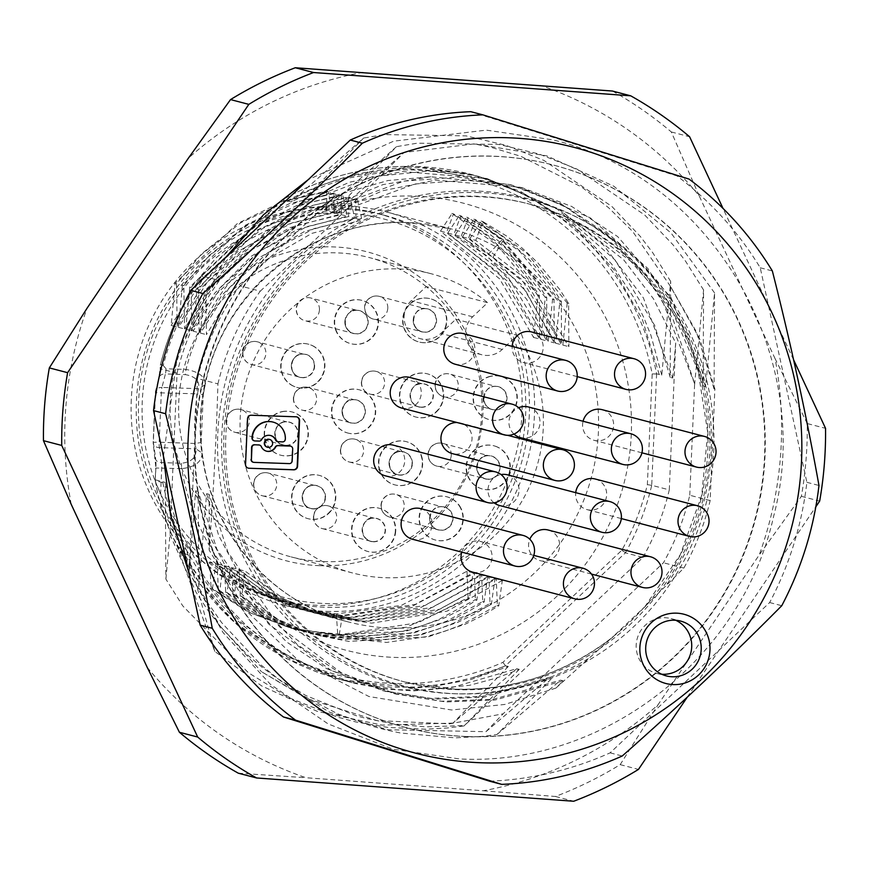<?xml version="1.0" encoding="UTF-8"?>
<svg xmlns="http://www.w3.org/2000/svg" width="869" height="869" viewBox="0 0 869 869"><rect width="100%" height="100%" fill="white"/><g stroke="black" fill="none" stroke-linecap="round" stroke-linejoin="round"><path stroke-width="0.65" stroke-dasharray="4.34 3.26" d="M131.295 399.501A199.414 195.264 104.7 0 0 276.201 599.23A199.414 195.264 104.7 0 0 521.976 413.112A199.414 195.264 104.7 0 0 377.07 213.372A199.414 195.264 104.7 0 0 131.295 399.501M319.673 565.676A159.679 156.355 104.7 0 0 483.055 411.754A159.679 156.355 104.7 0 0 333.598 246.926A159.679 156.355 104.7 0 0 170.215 400.848A159.679 156.355 104.7 0 0 319.673 565.676M529.297 415.024A199.414 195.264 -75.3 0 1 283.511 601.142A199.414 195.264 -75.3 0 1 138.605 401.413A199.414 195.264 -75.3 0 1 384.38 215.284A199.414 195.264 -75.3 0 1 529.297 415.024M325.419 603.531A195.688 191.614 104.7 0 0 525.636 414.893A195.688 191.614 104.7 0 0 342.473 212.905A195.688 191.614 104.7 0 0 142.255 401.532A195.688 191.614 104.7 0 0 325.419 603.531M326.559 611.352A203.14 198.914 104.7 0 0 532.284 437.389A203.14 198.914 104.7 0 0 386.792 212.058A203.14 198.914 104.7 0 0 344.265 205.844A203.14 198.914 104.7 0 0 138.54 379.807A203.14 198.914 104.7 0 0 284.033 605.128A203.14 198.914 104.7 0 0 326.559 611.352M425.441 308.582A11.873 11.623 104.7 0 0 413.286 320.031A11.873 11.623 104.7 0 0 424.409 332.284A11.873 11.623 104.7 0 0 436.553 320.835A11.873 11.623 104.7 0 0 425.441 308.582M502.304 580.459L447.057 611.157L371.628 623.127L328.851 616.849L284.174 599.11L245.091 571.129L241.723 596.427L276.223 618.706L300.87 629.623L321.302 636.065L348.773 641.376L427.896 636.923L465.621 624.029L483.512 615.067L498.763 605.715L502.304 580.459L496.253 578.884L497.361 605.345L461.015 625.061L444.602 631.318L425.908 636.705L386.716 642.43L319.901 635.684L308.245 632.295L271.769 616.718L254.715 606.486L240.322 596.069L239.04 569.553L272.236 594.179L322.812 615.263L365.588 621.552L434.554 611.809L496.253 578.884M494.993 578.548L439.736 609.245L364.317 621.216L321.541 614.937L276.863 597.199L237.78 569.217L234.413 594.515L268.912 616.794L293.559 627.711L313.991 634.153L341.463 639.465L420.585 635.011L458.3 622.117L476.19 613.156L491.452 603.803L494.993 578.548L488.943 576.973L490.051 603.434L453.694 623.149L437.292 629.406L418.597 634.794L379.405 640.518L312.59 633.773L300.924 630.383L264.448 614.807L247.404 604.574L233.011 594.157L231.73 567.642L264.915 592.267L315.501 613.351L358.267 619.64L427.233 609.897L488.943 576.973M487.683 576.636L432.425 607.333L357.007 619.315L314.23 613.025L269.553 595.287L230.47 567.305L227.102 592.615L261.602 614.883L286.249 625.799L306.681 632.241L334.152 637.553L413.264 633.099L450.989 620.205L468.88 611.244L484.142 601.891L487.683 576.636L481.632 575.061L482.74 601.522L446.384 621.237L429.97 627.494L411.276 632.882L372.095 638.606L305.28 631.861L293.613 628.472L257.137 612.895L240.083 602.662L225.701 592.245L224.419 565.73L257.604 590.355L308.18 611.439L350.957 617.729L419.923 607.985L481.632 575.061M480.361 574.724L425.115 605.421L349.696 617.403L306.92 611.113L262.232 593.375L223.148 565.393L219.792 590.703L254.291 612.971L270.096 620.39L299.36 630.329L326.831 635.641L405.953 631.187L443.679 618.293L461.569 609.332L476.831 599.979L480.361 574.724L474.322 573.149L475.43 599.61M299.36 630.329L286.303 626.56L249.827 610.983L232.773 600.751L218.391 590.333L217.109 563.818L250.294 588.443L300.87 609.527L343.635 615.817L412.612 606.073L474.322 573.149M209.798 561.906L245.047 587.737L293.559 607.616L336.336 613.905L401.228 605.454L467.011 571.237L473.051 572.812L415.23 604.433L342.375 615.491L299.599 609.202L254.726 591.354L215.838 563.481L212.47 588.791L211.069 588.422L209.798 561.906L215.838 563.481M462.395 236.879L474.018 219.238L519.716 251.358L559.908 301.13L555.519 343.179L521.519 284.532L462.395 236.879L468.445 238.464L521.715 279.438L561.559 344.754L561.309 301.489L552.282 287.411L530.405 260.787L514.785 246.133L499.034 233.967L475.408 219.618M555.519 343.179L561.559 344.754M548.209 341.267L526.603 299.11L486.868 255.779L455.084 234.967L461.124 236.553L492.908 257.365L525.799 291.126L554.248 342.842L553.998 299.577L503.238 240.452L486.282 228.134L466.794 217.152L484.924 227.776L501.837 240.094M492.908 257.365L503.238 240.452L501.837 240.083L552.586 299.208L548.198 341.267L554.248 342.842M447.774 233.055L459.386 215.414L505.085 247.535L545.287 297.307L540.887 339.355L506.899 280.709L447.774 233.055L453.814 234.641L507.094 275.614L546.938 340.93L546.688 297.665L537.65 283.587L515.784 256.963L500.164 242.31L484.413 230.144L460.787 215.794L453.814 234.641M540.887 339.344L546.938 340.93M440.453 231.143L452.076 213.502L497.774 245.623L537.965 295.395L533.577 337.444L499.588 278.797L440.453 231.143L446.503 232.729L499.773 273.702L539.627 339.019L539.367 295.753L530.34 281.675L508.463 255.052L492.853 240.398L477.092 228.232L453.477 213.883L446.503 232.729M533.577 337.444L539.627 339.019M567.218 303.031L562.83 345.091L528.841 286.444L469.705 238.79L475.756 240.376L529.025 281.35L568.869 346.666L568.619 303.4L559.593 289.323L537.715 262.699L522.095 248.045L506.345 235.879L482.729 221.53L475.756 240.376M562.83 345.08L568.869 346.666M302.477 377.722A11.873 11.623 104.7 0 0 314.621 366.283A11.873 11.623 104.7 0 0 303.509 354.02A11.873 11.623 104.7 0 0 291.354 365.469A11.873 11.623 104.7 0 0 302.477 377.722M497.144 605.291L498.98 605.769M239.04 569.553L245.091 571.129M241.94 596.492L240.105 596.004M489.834 603.379L491.669 603.857M231.73 567.642L237.78 569.217M234.63 594.581L232.794 594.092M482.523 601.467L484.359 601.945M224.419 565.73L230.47 567.305M227.32 592.669L225.484 592.18M475.202 599.556L477.048 600.034M297.969 629.949L364.774 636.695L403.966 630.97L422.66 625.582L439.073 619.325L475.419 599.61M217.109 563.818L223.148 565.393M220.009 590.757L218.162 590.268M336.336 613.905L337.759 634.978L339.16 635.337L292.093 628.428L250.272 612.743L212.47 588.791M467.011 571.237L468.109 597.698L418.032 622.747L337.759 634.967L290.691 628.059L248.882 612.384L211.069 588.422M467.891 597.644L469.738 598.122M342.375 615.491L339.16 635.337L406.551 627.201L469.51 598.068L473.051 572.812M326.701 191.104L326.635 210.819L332.686 212.394L328.102 191.473L326.701 191.104L282.251 201.695L237.15 223.746L175.136 283.272L171.15 325.43L177.2 327.005L199.946 289.529L237.204 252.053L282.61 225.734L332.686 212.394M326.635 210.809L284.989 220.889L238.432 245.123L199.555 280.872L171.15 325.43M328.102 191.473L291.267 199.533L241.028 222.551L201.727 253.737L176.537 283.631L177.2 327.005M174.919 283.207L176.755 283.696M334.011 193.016L333.957 212.72L292.31 222.801L245.742 247.035L206.865 282.783L178.471 327.341L182.447 285.184L244.471 225.658L289.562 203.607L334.011 193.016L335.412 193.385L298.578 201.445L248.338 224.463L209.038 255.649L183.848 285.543L184.51 328.916L207.256 291.441L244.526 253.965L289.92 227.645L339.996 214.306L335.412 193.385M333.957 212.72L339.996 214.306M178.471 327.341L184.51 328.916M182.229 285.119L184.065 285.608M341.332 194.928L341.267 214.632L299.62 224.713L253.064 248.947L214.176 284.695L185.781 329.253L189.757 287.096L251.782 227.569L296.872 205.518L341.332 194.928L342.734 195.297L305.888 203.357L255.649 226.374L216.359 257.561L191.158 287.454L191.821 330.828L214.567 293.353L251.836 255.877L297.241 229.557L347.307 216.218L342.734 195.297M341.267 214.632L347.307 216.218M185.781 329.253L191.821 330.828M189.54 287.031L191.386 287.52M348.578 216.544L306.931 226.624L260.374 250.859L221.486 286.607L193.092 331.165L197.078 289.008L259.092 229.481L304.183 207.43L348.643 196.839L348.578 216.544L354.628 218.13L350.044 197.209L348.643 196.839M196.85 288.942L198.697 289.431M350.044 197.209L313.209 205.269L262.97 228.286L223.67 259.473L198.48 289.366L199.142 332.74L193.092 331.165M199.131 332.74L221.877 295.254L259.147 257.789L304.552 231.469L354.628 218.13M355.953 198.751L355.888 218.456L314.241 228.536L267.685 252.77L228.797 288.519L200.402 333.077L204.389 290.919L266.403 231.393L311.504 209.342L355.953 198.751L357.355 199.12L320.52 207.18L270.281 230.198L230.98 261.384L205.79 291.278L206.453 334.652L229.199 297.165L266.457 259.701L311.862 233.381L361.938 220.042L357.355 199.12M355.888 218.456L361.938 220.042M200.402 333.077L206.453 334.652M204.172 290.854L206.007 291.343M163.231 365.512L166.066 368.782L185.966 369.466C199.131 371.769 205.508 376.853 205.095 384.728L203.227 394.624A203.259 199.034 104.7 0 0 201.141 442.517L202.108 453.031L196.014 448.871C196.481 457.322 191.614 462.112 181.436 463.264L161.536 462.569A7.452 4.932 -8.3 0 1 155.421 458.658A7.452 4.932 -8.3 0 1 155.497 457.333L153.324 442.354L155.486 392.712L158.908 379.199A14.914 2.955 -88 0 0 160.233 368.782L160.45 364.393L163.231 365.512A254.574 249.284 -75.3 0 1 203.835 278.178L284.065 202.586A257.181 251.836 -75.3 0 1 416.088 170.063A257.181 251.836 -75.3 0 1 652.195 373.931L647.362 484.62A254.574 249.284 -75.3 0 1 621.791 550.305L502.803 662.417A257.181 251.847 -75.3 0 1 469.684 674.29A257.181 251.847 -75.3 0 1 171.084 525.484A257.181 251.847 -75.3 0 1 160.635 493.234C156.235 484.283 154.476 479.818 155.377 479.851L155.442 480.742L165.327 483.262L165.273 482.436M202.108 453.031C201.793 461.939 194.96 467.142 181.632 468.641L181.436 463.264M201.173 442.56L203.27 394.645L197.372 393.842A210.678 206.301 104.7 0 0 195.21 443.483L201.141 442.517L201.945 449.914M453.064 723.095L382.056 725.104L317.326 711.396L261.623 685.902L214.762 651.402L177.406 546.873L220.444 608.159L236.401 623.627L298.708 664.513L319.14 672.932L341.278 679.797L414.176 687.9L432.143 686.651L470.955 679.504L508.311 666.49L505.791 665.828L471.356 678.07L446.384 683.697L418.652 687.021L390.8 687.216L339.573 679.362C258.788 656.149 201.717 605.378 168.358 527.059L157.745 494.331L160.635 493.234L161.732 467.946A7.452 1.477 -88 0 0 161.536 462.569L159.353 447.6A7.452 1.477 92 0 1 159.146 445.102A7.452 1.477 92 0 1 159.157 442.223L195.21 443.483L196.014 448.871L159.353 447.6A7.452 4.932 -8.3 0 1 153.248 443.679A7.452 4.932 -8.3 0 1 153.324 442.354L153.172 442.288A7.452 7.452 0 0 0 153.248 443.679L155.899 468.076A14.914 2.955 -88 0 0 155.497 457.333M205.095 384.728L198.643 388.715L197.372 393.842L155.486 392.712A7.452 5.388 14.2 0 1 155.562 391.137A7.452 7.452 0 0 0 155.345 392.647L153.172 442.288L159.157 442.223L161.33 392.582A7.452 1.477 92 0 1 161.558 389.768A7.452 1.477 92 0 1 161.982 387.433A7.452 5.388 14.2 0 0 155.562 391.137L158.984 377.624A7.452 5.388 14.2 0 0 158.908 379.199M203.27 394.645L204.736 387.194C221.899 291.267 313.926 217.315 408.495 222.605L450.772 228.786A203.14 198.914 104.7 0 0 408.256 222.573A203.14 198.914 104.7 0 0 202.52 396.536A203.14 198.914 104.7 0 0 348.024 621.856A203.14 198.914 104.7 0 0 390.55 628.081A203.14 198.914 104.7 0 0 596.275 454.118A203.14 198.914 104.7 0 0 450.772 228.786L386.792 212.058M155.899 468.076L155.225 480.068L155.747 468L181.632 468.641A231.089 226.288 104.7 0 0 394.808 657.409A231.089 226.288 104.7 0 0 631.263 434.641A231.089 226.288 104.7 0 0 414.958 196.101A231.089 226.288 104.7 0 0 185.966 369.466L185.303 374.615C195.362 376.342 199.805 381.046 198.643 388.715L161.982 387.433L165.403 373.931L185.303 374.615M165.892 579.112L169.998 534.772L177.048 373.181A258.299 252.933 -75.3 0 1 219.379 280.481L201.738 275.907C182.479 302.781 168.716 332.284 160.45 364.393M202.575 276.331L203.835 278.178M162.829 482.664C167.554 505.877 175.223 528.015 185.857 549.078L177.406 546.873L168.434 527.103A260.906 255.486 104.7 0 1 157.821 494.385L155.442 480.742M214.762 651.402L188.073 554.683L185.857 549.078L203.335 578.689L211.341 589.747L220.52 601.076L240.746 622.085L287.498 656.562L340.507 679.395L349.696 681.98L397.285 689.714L426.147 689.964L452.923 687.238L516.751 668.685L519.282 669.358L496.579 678.026L469.684 685.283L413.731 690.909L385.554 689.03L357.05 683.86L352.227 682.643L299.577 662.439L271.964 645.808L246.59 625.778L223.887 602.695L213.665 590.138L204.454 577.244L177.254 524.485L168.923 498.773L165.262 483.262L165.892 579.102L182.816 605.965L248.382 672.725L288.193 697.383L336.911 716.968L356.051 722.009L387.748 727.407L425.864 729.2L447.122 728.005L464.024 725.941L642.973 557.409L625.419 552.825L505.541 665.763L502.89 662.428M177.048 373.181L160.233 368.782M508.311 666.49L453.053 723.073L516.751 668.696M339.573 679.362L285.445 658.191L237.509 625.115L200.185 584.359L172.334 536.358L168.434 527.103M505.791 665.828L505.541 665.763A260.906 255.486 104.7 0 1 471.356 678.07M519.282 669.358L464.024 725.941M625.387 552.597L621.791 550.305M651.598 485.337L647.362 484.62M642.973 557.409A258.299 252.933 -75.3 0 0 669.282 489.888L651.728 485.304A258.299 252.933 -75.3 0 1 625.419 552.825M703.097 385.955L687.585 334.022L647.959 268.575L590.257 217.837L520.216 187.259L435.543 180.144L382.61 190.756L332.447 212.753L334.967 213.416L404.031 152.488L474.181 143.874L491.528 147.448L520.889 156.311L581.513 186.954L608.398 207.539L632.665 231.436L670.488 286.379L699.958 339.421L714.839 389.019L710.158 500.577A258.299 252.933 -75.3 0 1 683.838 568.098L643.907 607.572A246.937 241.799 -75.3 0 1 612.895 636.792L643.907 607.572M415.556 202.944A246.937 241.799 -75.3 0 1 530.231 204.291A246.937 241.799 -75.3 0 1 709.854 446.036A246.937 241.799 -75.3 0 1 519.988 683.447A246.937 241.799 -75.3 0 1 405.323 682.1A246.937 241.799 -75.3 0 1 225.69 440.366A246.937 241.799 -75.3 0 1 415.556 202.944M209.147 494.352L209.157 550.077C213.502 491.691 216.424 436.292 217.923 383.87L197.524 378.536L189.073 572.16L195.655 490.822L207.702 532.621L238.367 590.312L286.564 641.93L326.766 668.706L382.621 690.594L430.894 698.372L482.425 696.362L549.653 677.288L552.184 677.961L496.938 734.544L482.567 736.369L455.15 737.857L400.663 733.034L386.966 730.156L371.889 726.18L337.943 713.938L300.533 694.374L281.089 681.198L261.058 665.013L221.519 622.476L207.778 602.749L198.805 587.705L206.616 493.69L209.147 494.352L227.917 552.184L279.481 626.81L341.419 672.845L396.123 694.125L445.906 701.978L495.113 699.99L563.155 680.818L555.888 688.096L612.895 636.792M147.219 667.381A365.523 357.93 104.7 0 0 306.029 777.744L483.294 790.757A365.523 357.93 104.7 0 0 657.952 704.878L759.234 554.922L801.392 496.318A389.508 381.415 104.7 0 0 806.008 460.059A389.508 381.415 104.7 0 0 807.268 423.561L825.55 428.341M483.294 790.757L555.432 796.471A389.508 381.415 104.7 0 0 620.184 764.633L657.952 704.878M467.077 736.51A290.735 284.695 104.7 0 0 761.505 487.531A290.735 284.695 104.7 0 0 553.271 165.045A290.735 284.695 104.7 0 0 492.408 156.148A290.735 284.695 104.7 0 0 197.98 405.128A290.735 284.695 104.7 0 0 406.214 727.603A290.735 284.695 104.7 0 0 467.077 736.51M687.26 697.155L815.817 506.801M793.56 359.733L723.019 208.419M710.158 500.577L689.758 495.243A258.299 252.933 -75.3 0 1 663.449 562.764L503.097 713.829L485.967 731.687L387.313 729.721L329.883 712.33L261.46 671.683L307.93 698.85L376.896 720.564L449.588 723.866L503.097 713.818M189.073 572.16L219.9 625.832L261.46 671.683M197.524 378.536A258.299 252.933 -75.3 0 1 239.855 285.836L335.89 195.362L321.476 209.885L323.996 210.548L396.514 146.644L332.447 212.753M689.758 495.243L694.624 383.74L672.899 318.88L646.34 275.788L615.763 242.321L563.46 205.432L509.81 184.543L430.742 176.798L387.965 180.535L335.89 195.362M436.553 411.787A22.366 21.899 104.7 0 0 427.407 373.833A22.366 21.899 104.7 0 0 400.446 401A22.366 21.899 104.7 0 0 436.553 411.787M421.237 407.311A11.873 11.623 104.7 0 0 433.381 395.873A11.873 11.623 104.7 0 0 422.269 383.609A11.873 11.623 104.7 0 0 410.114 395.058A11.873 11.623 104.7 0 0 421.237 407.311M489.627 781.209A335.456 328.493 104.7 0 0 610.125 752.847L769.662 602.543A335.456 328.493 104.7 0 0 806.877 482.317L760.245 267.782A335.456 328.493 104.7 0 0 676.951 175.918L470.781 111.688M467.533 736.63A290.735 284.695 -75.3 0 1 406.67 727.722A290.735 284.695 -75.3 0 1 198.436 405.247A290.735 284.695 -75.3 0 1 492.875 156.268A290.735 284.695 -75.3 0 1 553.738 165.164A290.735 284.695 -75.3 0 1 761.972 487.65A290.735 284.695 -75.3 0 1 467.533 736.63M602.13 409.668A15.838 15.512 -75.3 0 1 613.644 425.538A15.838 15.512 -75.3 0 1 594.114 440.322A15.838 15.512 -75.3 0 1 583.066 421.259M595.156 478.993A15.838 15.512 -75.3 0 1 606.66 494.863A15.838 15.512 -75.3 0 1 587.14 509.647A15.838 15.512 -75.3 0 1 575.712 492.669M548.111 530.003A15.838 15.512 -75.3 0 1 559.625 545.862A15.838 15.512 -75.3 0 1 540.094 560.657A15.838 15.512 -75.3 0 1 529.829 539.247M461.776 552.13A15.838 15.512 -75.3 0 1 492.082 557.333A15.838 15.512 -75.3 0 1 472.562 572.117M420.629 508.626A15.838 15.512 -75.3 0 1 432.143 524.496A15.838 15.512 -75.3 0 1 412.623 539.28M393.222 445.134A15.838 15.512 -75.3 0 1 404.737 461.004A15.838 15.512 -75.3 0 1 385.206 475.788M409.744 377.407A15.838 15.512 -75.3 0 1 421.248 393.277A15.838 15.512 -75.3 0 1 401.728 408.061M463.318 333.609A15.838 15.512 -75.3 0 1 474.832 349.479A15.838 15.512 -75.3 0 1 455.313 364.263M531.676 331.969A15.838 15.512 -75.3 0 1 543.179 347.839A15.838 15.512 -75.3 0 1 523.659 362.623A15.838 15.512 -75.3 0 1 512.167 346.383M528.504 406.996A15.838 15.512 -75.3 0 1 540.007 422.866A15.838 15.512 -75.3 0 1 520.488 437.65M513.981 434.087A15.838 15.512 -75.3 0 1 518.619 407.735M507.507 474.832A15.838 15.512 -75.3 0 1 519.021 490.703A15.838 15.512 -75.3 0 1 499.49 505.486M494.059 502.814A15.838 15.512 -75.3 0 1 501.044 474.572M457.007 422.508A15.838 15.512 -75.3 0 1 472.019 438.867A15.838 15.512 -75.3 0 1 452.488 453.651M676.951 175.918L689.041 179.079M760.245 267.782L772.345 270.943M806.877 482.317L818.967 485.478M769.662 602.543L781.763 605.704M610.125 752.847L622.226 756.008M675.756 620.27A28.329 27.743 104.7 0 0 671.118 618.598A28.329 27.743 104.7 0 0 640.203 631.578A28.329 27.743 104.7 0 0 643.451 665.317A28.329 27.743 104.7 0 0 656.79 673.41A28.329 27.743 104.7 0 0 661.657 674.225M284.261 411.276A22.366 21.899 104.7 0 0 280.448 455.139A22.366 21.899 104.7 0 0 307.952 435.25A22.366 21.899 104.7 0 0 284.261 411.276M284.619 411.363A22.366 21.899 104.7 0 0 280.817 455.237A22.366 21.899 104.7 0 0 308.31 435.347A22.366 21.899 104.7 0 0 284.619 411.363M357.083 310.233A11.873 11.623 104.7 0 0 344.939 321.671A11.873 11.623 104.7 0 0 356.051 333.935A11.873 11.623 104.7 0 0 368.195 322.486A11.873 11.623 104.7 0 0 357.083 310.233M412.384 463.709A11.873 11.623 104.7 0 0 401.272 451.456A11.873 11.623 104.7 0 0 389.127 462.895A11.873 11.623 104.7 0 0 400.24 475.158A11.873 11.623 104.7 0 0 412.384 463.709M325.517 497.492A11.873 11.623 104.7 0 0 314.404 485.239A11.873 11.623 104.7 0 0 302.249 496.688A11.873 11.623 104.7 0 0 313.361 508.941A11.873 11.623 104.7 0 0 325.517 497.492M422.171 458.267A22.366 21.899 104.7 0 0 406.41 441.669A22.366 21.899 104.7 0 0 379.34 468.348A22.366 21.899 104.7 0 0 395.102 484.935A22.366 21.899 104.7 0 0 422.171 458.267M285.955 445.449A11.873 11.623 104.7 0 0 298.1 434.011A11.873 11.623 104.7 0 0 286.987 421.747A11.873 11.623 104.7 0 0 274.843 433.197A11.873 11.623 104.7 0 0 285.955 445.449M328.688 513.416A22.366 21.899 104.7 0 0 319.542 475.452A22.366 21.899 104.7 0 0 292.581 502.619A22.366 21.899 104.7 0 0 328.688 513.416M335.543 329.688A22.366 21.899 104.7 0 0 372.323 336.955A22.366 21.899 104.7 0 0 361.862 300.348A22.366 21.899 104.7 0 0 335.543 329.688M335.912 329.775A22.366 21.899 104.7 0 0 372.692 337.053A22.366 21.899 104.7 0 0 362.221 300.446A22.366 21.899 104.7 0 0 335.912 329.775M291.115 384.771A22.366 21.899 104.7 0 0 323.04 374.702A22.366 21.899 104.7 0 0 308.647 344.233A22.366 21.899 104.7 0 0 291.115 384.771M555.888 688.096L504.813 704.444L451.608 709.995L368.999 696.536L297.611 659.745L245.731 610.212L209.157 550.077M206.626 493.69L218.673 535.489L249.338 593.179L297.535 644.798L337.737 671.574L393.592 693.462L441.865 701.24L493.396 699.23L560.624 680.155L563.155 680.829M496.938 734.544L560.635 680.166M195.655 490.833L198.175 491.485L216.946 549.317L268.51 623.942L330.448 669.977L385.163 691.257L434.934 699.111L484.142 697.123L552.184 677.95M198.175 491.485L198.805 587.705M485.967 731.676L549.664 677.299M217.923 383.87A258.299 252.933 -75.3 0 1 260.255 291.169L239.855 285.836M694.624 383.74L660.158 294.928L606.681 233.707L560.69 203.574L511.732 185.043L457.952 177.124L403.835 181.143L324.007 210.559M694.581 384.793L703.586 290.018L703.108 385.955L705.628 386.607L714.546 292.886L714.079 388.823M713.851 388.758L715.057 389.073M659.223 374.485L642.387 319.466L613.992 269.77L574.137 226.885L525.658 194.515L476.169 175.734L421.943 167.826C374.626 166.522 330.166 177.678 288.562 201.293L282.577 199.751C324.506 176.19 369.303 165.121 416.957 166.533L471.606 174.517A260.906 255.486 104.7 0 1 656.595 373.8L661.754 375.136L670.672 281.415L670.195 377.352L672.725 378.004L643.429 297.937L603.879 245.525L558.691 209.125L486.77 178.503L428.862 170.997L372.443 176.711L300.207 204.334L219.379 280.481M672.725 378.004L675.702 342.929L653.488 298.817L623.627 259.755L558.691 209.125M288.562 201.293L291.093 201.945L363.611 138.041L299.533 204.15L300.207 204.334M282.577 199.751L201.749 275.897M283.316 200.261L284.065 202.586M656.464 373.942L652.195 373.931M669.282 489.888L675.702 342.929M714.068 388.823L696.297 331.632L670.488 286.379M714.546 292.886L670.966 232.892L613.775 186.194L546.753 155.866L474.746 143.885M705.628 386.607L671.129 297.795L617.642 236.574L571.661 206.442L522.703 187.91L468.923 179.992L414.795 184.011L334.967 213.426M703.586 290.018L685.641 261.319L673.084 244.873L644.722 215.012L576.831 169.02L538.834 153.932L499.012 144.471L417.261 143.179L396.514 146.644M430.742 176.798L383.066 184.586L321.476 209.885M683.838 568.098L663.449 562.764M670.195 377.352L654.683 325.419L615.056 259.972L557.355 209.233L487.313 178.656L402.629 171.541L349.707 182.153L299.533 204.15M260.255 291.169C304.9 250.261 352.825 204.041 404.031 152.488M346.774 432.74A22.366 21.899 104.7 0 0 374.441 417.402A22.366 21.899 104.7 0 0 359.038 389.736A22.366 21.899 104.7 0 0 332.338 405.345A22.366 21.899 104.7 0 0 346.774 432.74M347.144 432.827A22.366 21.899 104.7 0 0 374.811 417.5A22.366 21.899 104.7 0 0 359.408 389.833A22.366 21.899 104.7 0 0 332.697 405.443A22.366 21.899 104.7 0 0 347.144 432.827M670.672 281.415L652.738 252.716L640.171 236.27L611.819 206.409L543.918 160.417L505.932 145.329L466.11 135.868L384.359 134.576L363.611 138.041M661.754 375.136L650.946 335.38L643.733 317.413L634.066 297.98L611.57 263.883L571.205 223.029L520.727 191.538L478.743 176.407L464.274 173.083L405.019 168.608L346.21 178.427L325.81 185.358L291.093 201.945M169.998 534.761L196.025 592.202L207.615 609.951L220.183 626.332L247.578 654.987L262.112 667.283L276.95 678.222L305.997 695.624L356.127 715.698L366.045 718.413L393.581 723.942L425.517 726.864L464.524 725.528M354.27 399.621A11.873 11.623 104.7 0 0 342.125 411.059A11.873 11.623 104.7 0 0 353.238 423.322A11.873 11.623 104.7 0 0 365.382 411.873A11.873 11.623 104.7 0 0 354.27 399.621M475.419 219.607L468.445 238.464M473.79 219.184L475.636 219.661M561.526 301.554L559.69 301.076M455.084 234.967L466.675 217.326M468.119 217.706L461.124 236.553M554.216 299.642L552.38 299.153M459.169 215.36L461.004 215.838M546.905 297.73L545.059 297.252M451.858 213.448L453.694 213.926M539.595 295.818L537.748 295.341M469.705 238.79L481.328 221.15L527.027 253.27L567.218 303.042M568.837 303.466L567.001 302.988M481.111 221.095L482.947 221.573M426.223 286.607A154.682 151.467 104.7 0 0 369.412 257.604A154.682 151.467 104.7 0 0 337.031 252.868A154.682 151.467 104.7 0 0 180.383 385.336A154.682 151.467 104.7 0 0 291.169 556.91A154.682 151.467 104.7 0 0 323.55 561.646A154.682 151.467 104.7 0 0 462.688 481.241A154.682 151.467 104.7 0 0 455.834 319.249L440.822 333.392A22.366 21.899 -75.3 0 1 404.726 322.595A22.366 21.899 -75.3 0 1 411.222 300.739L426.223 286.607A154.682 151.467 -75.3 0 1 455.834 319.249L517.261 335.315L502.249 349.447A22.366 21.899 -75.3 0 1 466.153 338.66A22.366 21.899 -75.3 0 1 472.649 316.805L487.65 302.662L426.223 286.607M517.261 335.315A154.682 151.467 -75.3 0 1 524.116 497.296A154.682 151.467 -75.3 0 1 384.978 577.711A154.682 151.467 -75.3 0 1 352.597 572.975A154.682 151.467 -75.3 0 1 241.81 401.391A154.682 151.467 -75.3 0 1 398.458 268.923A154.682 151.467 -75.3 0 1 430.839 273.659A154.682 151.467 -75.3 0 1 487.65 302.662M490.094 376.331A22.366 21.899 104.7 0 0 489.356 419.673A22.366 21.899 104.7 0 0 516.936 398.198A22.366 21.899 104.7 0 0 490.094 376.331M497.187 446.981A22.366 21.899 104.7 0 0 467.403 460.016A22.366 21.899 104.7 0 0 482.382 489.008A22.366 21.899 104.7 0 0 497.187 446.981M460.407 507.789A22.366 21.899 104.7 0 0 423.866 504.607A22.366 21.899 104.7 0 0 435.336 540.007A22.366 21.899 104.7 0 0 460.407 507.789M395.058 533.457A22.366 21.899 104.7 0 0 379.112 508.202A22.366 21.899 104.7 0 0 351.858 526.212A22.366 21.899 104.7 0 0 367.804 551.478A22.366 21.899 104.7 0 0 395.058 533.457M298.719 480.676A22.366 21.899 104.7 0 0 307.865 518.63A22.366 21.899 104.7 0 0 334.815 491.463A22.366 21.899 104.7 0 0 298.719 480.676M314.502 346.883A22.366 21.899 104.7 0 0 282.566 356.953A22.366 21.899 104.7 0 0 296.97 387.411A22.366 21.899 104.7 0 0 314.502 346.883M445.406 327.037A22.366 21.899 104.7 0 0 430.209 298.708A22.366 21.899 104.7 0 0 403.705 313.644A22.366 21.899 104.7 0 0 418.901 341.973A22.366 21.899 104.7 0 0 445.406 327.037M406.583 379.047A22.366 21.899 104.7 0 0 415.73 417.011A22.366 21.899 104.7 0 0 442.679 389.833A22.366 21.899 104.7 0 0 406.583 379.047M378.971 468.25A22.366 21.899 104.7 0 0 394.732 484.848A22.366 21.899 104.7 0 0 421.802 458.169A22.366 21.899 104.7 0 0 406.051 441.571A22.366 21.899 104.7 0 0 378.971 468.25M490.464 376.418A22.366 21.899 104.7 0 0 489.725 419.77A22.366 21.899 104.7 0 0 517.305 398.295A22.366 21.899 104.7 0 0 490.464 376.418M495.895 386.281A11.873 11.623 104.7 0 0 483.751 397.73A11.873 11.623 104.7 0 0 494.863 409.983A11.873 11.623 104.7 0 0 507.007 398.545A11.873 11.623 104.7 0 0 495.895 386.281M404.074 313.731A22.366 21.899 104.7 0 0 419.271 342.071A22.366 21.899 104.7 0 0 445.775 327.135A22.366 21.899 104.7 0 0 430.579 298.795A22.366 21.899 104.7 0 0 404.074 313.731M497.557 447.068A22.366 21.899 104.7 0 0 467.772 460.114A22.366 21.899 104.7 0 0 482.74 489.095A22.366 21.899 104.7 0 0 497.557 447.068M487.889 479.319A11.873 11.623 104.7 0 0 500.033 467.87A11.873 11.623 104.7 0 0 488.921 455.617A11.873 11.623 104.7 0 0 476.766 467.055A11.873 11.623 104.7 0 0 487.889 479.319M460.776 507.887A22.366 21.899 104.7 0 0 424.224 504.704A22.366 21.899 104.7 0 0 435.706 540.105A22.366 21.899 104.7 0 0 460.776 507.887M441.876 506.616A11.873 11.623 104.7 0 0 429.731 518.065A11.873 11.623 104.7 0 0 440.844 530.318A11.873 11.623 104.7 0 0 452.988 518.869A11.873 11.623 104.7 0 0 441.876 506.616M395.428 533.555A22.366 21.899 104.7 0 0 379.481 508.3A22.366 21.899 104.7 0 0 352.217 526.31A22.366 21.899 104.7 0 0 368.163 551.565A22.366 21.899 104.7 0 0 395.428 533.555M373.301 541.789A11.873 11.623 104.7 0 0 385.456 530.34A11.873 11.623 104.7 0 0 374.343 518.087A11.873 11.623 104.7 0 0 362.188 529.525A11.873 11.623 104.7 0 0 373.301 541.789M807.268 423.561L775.094 358.669A365.523 357.93 -75.3 0 1 780.373 457.767A365.523 357.93 -75.3 0 1 759.234 554.922M71.236 504.4A365.523 357.93 -75.3 0 1 65.957 405.312A365.523 357.93 -75.3 0 1 87.096 308.158M363.046 72.312A365.523 357.93 104.7 0 0 188.377 158.191M775.094 358.669L699.111 195.699A365.523 357.93 104.7 0 0 540.301 85.325M699.111 195.699L671.313 131.958A389.508 381.415 104.7 0 0 612.439 91.039M671.313 131.958L689.595 136.737M801.392 496.318L819.673 501.098M238.28 773.182L306.029 777.744M555.432 796.471L573.714 801.251M620.184 764.633L638.465 769.413M478.71 192.603A251.065 245.851 104.7 0 0 221.834 434.63A251.065 245.851 104.7 0 0 456.833 693.788A251.065 245.851 104.7 0 0 713.721 451.771A251.065 245.851 104.7 0 0 478.71 192.603M296.677 416.87A3.726 3.65 104.7 0 0 295.71 416.707L250.989 415.143A3.726 3.65 104.7 0 0 247.176 418.739L245.188 464.307A3.726 3.65 104.7 0 0 248.078 468.087M267.435 447.231A4.041 3.954 104.7 0 0 272.171 443.94A4.041 3.954 104.7 0 0 269.477 439.41M277.548 441.615A2.803 2.737 104.7 0 0 277.95 441.658L282.11 441.8A2.803 2.737 104.7 0 0 284.978 439.041A16.837 16.489 104.7 0 0 272.931 422.062M270.498 435.499A8.082 7.919 104.7 0 0 261.297 439.497A2.803 2.737 104.7 0 1 258.766 440.985L259.125 441.083M254.193 440.8A2.803 2.737 104.7 0 0 254.595 440.844L258.766 440.985M253.259 462.243A2.803 2.737 104.7 0 0 253.661 462.286L288.932 463.514A2.803 2.737 104.7 0 0 291.799 460.82L292.321 448.86A2.803 2.737 104.7 0 0 290.474 446.112M261.352 446.644L260.993 446.547A2.803 2.737 104.7 0 0 259.353 445.026M260.993 446.547A8.082 7.919 104.7 0 0 266.403 451.141M340.626 450.185A11.742 11.493 104.7 0 0 349.153 461.95A11.742 11.493 104.7 0 0 363.622 450.989A11.742 11.493 104.7 0 0 355.095 439.236A11.742 11.493 104.7 0 0 340.626 450.185M400.055 474.974A11.742 11.493 104.7 0 0 403.531 451.891A11.742 11.493 104.7 0 0 389.062 462.851A11.742 11.493 104.7 0 0 400.055 474.974M413.231 319.988A11.742 11.493 104.7 0 0 424.213 332.099A11.742 11.493 104.7 0 0 427.7 309.027A11.742 11.493 104.7 0 0 413.231 319.988M314.296 366.229A11.742 11.493 104.7 0 0 303.314 354.107A11.742 11.493 104.7 0 0 299.827 377.179A11.742 11.493 104.7 0 0 314.296 366.229M166.066 368.782A7.452 1.477 92 0 1 165.403 373.931A7.452 5.388 14.2 0 0 158.984 377.624L160.113 367.967M160.341 365.154A258.299 252.933 -75.3 0 1 201.836 275.897L282.653 199.751A260.906 255.486 104.7 0 1 416.99 166.533A260.906 255.486 104.7 0 1 471.606 174.517L476.179 175.712M155.377 479.84L165.273 482.425M188.073 554.672L179.764 552.499M588.313 658.648A251.836 246.611 -75.3 0 1 453.52 693.701A251.836 246.611 -75.3 0 1 217.793 433.75A251.836 246.611 -75.3 0 1 475.473 190.984A251.836 246.611 -75.3 0 1 686.195 329.253A251.836 246.611 -75.3 0 1 666.317 585.152M613.188 636.868A246.937 241.799 -75.3 0 1 518.087 682.947A246.937 241.799 -75.3 0 1 455.106 689.171A246.937 241.799 -75.3 0 1 403.422 681.611A246.937 241.799 -75.3 0 1 223.789 439.866A246.937 241.799 -75.3 0 1 413.655 202.455A246.937 241.799 -75.3 0 1 476.636 196.231A246.937 241.799 -75.3 0 1 528.33 203.791A246.937 241.799 -75.3 0 1 644.201 607.648M242.864 352.76A11.742 11.493 104.7 0 0 251.391 364.524A11.742 11.493 104.7 0 0 265.86 353.564A11.742 11.493 104.7 0 0 257.333 341.799A11.742 11.493 104.7 0 0 242.864 352.76M319.444 309.766A11.742 11.493 104.7 0 0 310.906 298.013A11.742 11.493 104.7 0 0 296.438 308.962A11.742 11.493 104.7 0 0 304.965 320.726A11.742 11.493 104.7 0 0 319.444 309.766M387.791 308.126A11.742 11.493 104.7 0 0 379.264 296.362A11.742 11.493 104.7 0 0 364.795 307.322A11.742 11.493 104.7 0 0 373.322 319.086A11.742 11.493 104.7 0 0 387.791 308.126M293.624 398.36A11.742 11.493 104.7 0 0 302.151 410.114A11.742 11.493 104.7 0 0 316.62 399.153A11.742 11.493 104.7 0 0 308.093 387.4A11.742 11.493 104.7 0 0 293.624 398.36M344.874 321.628A11.742 11.493 104.7 0 0 355.866 333.75A11.742 11.493 104.7 0 0 359.342 310.667A11.742 11.493 104.7 0 0 344.874 321.628M313.177 508.756A11.742 11.493 104.7 0 0 316.653 485.684A11.742 11.493 104.7 0 0 302.184 496.644A11.742 11.493 104.7 0 0 313.177 508.756M253.748 483.979A11.742 11.493 104.7 0 0 262.286 495.743A11.742 11.493 104.7 0 0 276.755 484.783A11.742 11.493 104.7 0 0 268.217 473.018A11.742 11.493 104.7 0 0 253.748 483.979M226.342 420.487A11.742 11.493 104.7 0 0 234.869 432.251A11.742 11.493 104.7 0 0 249.338 421.291A11.742 11.493 104.7 0 0 240.811 409.527A11.742 11.493 104.7 0 0 226.342 420.487M285.771 445.276A11.742 11.493 104.7 0 0 289.247 422.193A11.742 11.493 104.7 0 0 274.778 433.153A11.742 11.493 104.7 0 0 285.771 445.276M361.613 382.349A11.742 11.493 104.7 0 0 370.151 394.113A11.742 11.493 104.7 0 0 384.619 383.153A11.742 11.493 104.7 0 0 376.092 371.389A11.742 11.493 104.7 0 0 361.613 382.349M421.041 407.137A11.742 11.493 104.7 0 0 424.528 384.055A11.742 11.493 104.7 0 0 410.059 395.015A11.742 11.493 104.7 0 0 421.041 407.137M656.595 373.8L651.728 485.304M313.687 516.816A11.742 11.493 104.7 0 0 322.225 528.58A11.742 11.493 104.7 0 0 336.694 517.62A11.742 11.493 104.7 0 0 328.167 505.867A11.742 11.493 104.7 0 0 313.687 516.816M373.116 541.604A11.742 11.493 104.7 0 0 376.603 518.521A11.742 11.493 104.7 0 0 362.123 529.482A11.742 11.493 104.7 0 0 373.116 541.604M342.06 411.015A11.742 11.493 104.7 0 0 353.053 423.138A11.742 11.493 104.7 0 0 356.529 400.055A11.742 11.493 104.7 0 0 342.06 411.015M501.837 240.083L486.868 255.779M502.249 349.447L440.822 333.392M472.649 316.805L411.222 300.739M483.685 397.687A11.742 11.493 104.7 0 0 494.678 409.799A11.742 11.493 104.7 0 0 498.154 386.727A11.742 11.493 104.7 0 0 483.685 397.687M435.25 385.021A11.742 11.493 104.7 0 0 443.777 396.785A11.742 11.493 104.7 0 0 458.256 385.825A11.742 11.493 104.7 0 0 449.718 374.061A11.742 11.493 104.7 0 0 435.25 385.021M476.712 467.011A11.742 11.493 104.7 0 0 487.694 479.134A11.742 11.493 104.7 0 0 491.181 456.051A11.742 11.493 104.7 0 0 476.712 467.011M451.272 455.15A11.742 11.493 104.7 0 0 442.745 443.396A11.742 11.493 104.7 0 0 428.265 454.346A11.742 11.493 104.7 0 0 436.803 466.11A11.742 11.493 104.7 0 0 451.272 455.15M429.666 518.011A11.742 11.493 104.7 0 0 440.659 530.133A11.742 11.493 104.7 0 0 444.135 507.061A11.742 11.493 104.7 0 0 429.666 518.011M381.23 505.356A11.742 11.493 104.7 0 0 389.757 517.109A11.742 11.493 104.7 0 0 404.226 506.16A11.742 11.493 104.7 0 0 395.699 494.396A11.742 11.493 104.7 0 0 381.23 505.356M283.511 601.142L276.201 599.23M349.153 461.95L397.589 474.615C382.479 469.119 391.463 448.176 401.109 451.543L355.095 439.236A11.742 11.742 0 0 0 340.398 450.077A11.742 11.742 0 0 0 349.153 461.95M425.278 308.669C415.632 305.301 406.649 326.255 421.758 331.741L373.322 319.086A11.742 11.742 0 0 1 364.567 307.213A11.742 11.742 0 0 1 379.264 296.362L425.278 308.669M303.346 354.107L257.333 341.799A11.742 11.742 0 0 0 242.625 352.651A11.742 11.742 0 0 0 251.391 364.524L299.827 377.179C287.715 375.929 289.54 352.597 303.346 354.107M321.302 636.054L319.901 635.695M313.991 634.142L312.59 633.783M306.681 632.23L305.28 631.872M292.093 628.428L290.691 628.059M155.225 480.068L157.745 494.331M352.227 682.643L349.696 681.98M341.256 679.797L348.056 681.426L341.267 679.797M644.928 606.649L680.318 554.65L701.728 495.352L707.757 432.61L698.013 370.542L673.138 313.198L634.783 264.306L585.445 227.026L530.231 204.291M188.475 571.346L223.105 632.654L270.465 684.392L328.156 723.942L393.233 749.252L459.495 758.941C603.064 766.643 742.235 658.898 773.627 516.338C816.208 356.192 711.385 177.091 552.554 139.822L486.292 130.133L393.646 141.169L308.234 179.666M310.906 298.013A11.742 11.742 0 0 0 296.21 308.853A11.742 11.742 0 0 0 304.965 320.726L353.411 333.392C338.291 327.895 347.274 306.953 356.92 310.32L310.906 298.013M293.396 398.241A11.742 11.742 0 0 0 302.151 410.114L350.587 422.779C335.477 417.283 344.461 396.34 354.107 399.707L308.093 387.4A11.742 11.742 0 0 0 293.396 398.241M671.118 618.598L680.623 621.085M591.485 574.083L540.094 560.657M262.286 495.743L310.722 508.398C298.61 507.148 300.424 483.805 314.23 485.326L268.217 473.018A11.742 11.742 0 0 0 253.52 483.87A11.742 11.742 0 0 0 262.286 495.743M533.805 555.378L480.579 541.463M234.869 432.251L283.305 444.906C271.204 443.657 273.018 420.324 286.824 421.834L240.811 409.527A11.742 11.742 0 0 0 226.114 420.379A11.742 11.742 0 0 0 234.869 432.251M370.151 394.113L418.586 406.779C403.477 401.282 412.46 380.329 422.106 383.696L376.092 371.389A11.742 11.742 0 0 0 361.385 382.241A11.742 11.742 0 0 0 370.151 394.113M507.605 435.315L460.505 422.997M393.581 693.451L396.101 694.114M382.61 690.583L385.13 691.246M522.703 187.91L520.183 187.248M509.81 184.543L511.732 185.043M322.225 528.58L370.661 541.246C355.551 535.749 364.524 514.806 374.17 518.174L328.167 505.867A11.742 11.742 0 0 0 313.459 516.707A11.742 11.742 0 0 0 322.225 528.58M478.743 176.407L478.037 176.211M481.795 354.758L420.368 338.704M430.839 273.659L369.412 257.604M492.212 409.44C480.112 408.191 481.926 384.858 495.732 386.368L449.718 374.061A11.742 11.742 0 0 0 435.021 384.913A11.742 11.742 0 0 0 443.777 396.785L492.212 409.44M488.747 455.704C479.112 452.336 470.129 473.279 485.239 478.776L436.803 466.11A11.742 11.742 0 0 1 428.037 454.237A11.742 11.742 0 0 1 442.745 443.396L488.747 455.704M438.193 529.775C426.092 528.526 427.906 505.182 441.713 506.703L395.699 494.396A11.742 11.742 0 0 0 381.002 505.247A11.742 11.742 0 0 0 389.757 517.109L438.193 529.775M656.79 673.41L666.295 675.897M163.448 456.203L178.004 351.554L225.755 257.365M384.38 215.284L377.07 213.372M352.597 572.975L291.169 556.91M577.19 376.614L523.659 362.623M621.313 518.576L587.14 509.647M641.93 452.814L594.114 440.322M284.033 605.128L293.559 607.616M299.599 609.202L300.87 609.527M306.92 611.113L308.18 611.439M314.23 613.025L315.501 613.351M321.541 614.937L322.812 615.263M328.851 616.849L348.024 621.856C270.628 602.738 209.711 531.307 201.945 449.892M405.323 682.1L455.041 689.16C513.112 690.573 565.48 673.377 612.156 637.553"/><path stroke-width="1.3" d="M723.019 208.419L689.595 136.737A389.508 381.415 104.7 0 0 630.72 95.818L313.568 72.529A389.508 381.415 -75.3 0 0 248.816 104.367L67.608 372.682A389.508 381.415 -75.3 0 0 61.732 445.439L197.687 737.042A389.508 381.415 -75.3 0 0 256.561 777.961L573.714 801.251A389.508 381.415 104.7 0 0 638.465 769.413L687.26 697.155M815.817 506.801L819.673 501.098A389.508 381.415 104.7 0 0 825.55 428.341L793.56 359.733M283.457 716.979L489.627 781.209L501.717 784.37L295.558 720.14L283.457 716.979A335.456 328.493 -75.3 0 1 200.163 625.115L153.531 410.581A335.456 328.493 -75.3 0 1 190.745 290.355L202.835 293.516C258.843 244.156 312.014 194.048 362.373 143.211A335.456 328.493 104.7 0 1 482.882 114.849L689.041 179.079A335.456 328.493 104.7 0 1 772.345 270.943C790.714 343.19 806.247 414.709 818.967 485.478A335.456 328.493 104.7 0 1 781.763 605.704C731.405 656.54 678.233 706.649 622.226 756.008A335.456 328.493 104.7 0 1 501.717 784.37M482.882 114.849L470.781 111.688A335.456 328.493 -75.3 0 0 350.283 140.05L190.745 290.355M508.474 137.769A313.09 306.594 -75.3 0 1 800.697 420.075A313.09 306.594 -75.3 0 1 561.037 754.889A313.09 306.594 -75.3 0 1 481.187 762.776A313.09 306.594 -75.3 0 1 188.128 439.584A313.09 306.594 -75.3 0 1 508.474 137.769M676.484 613.156A35.781 35.042 -75.3 0 1 709.973 650.088A35.781 35.042 -75.3 0 1 673.366 684.587A35.781 35.042 -75.3 0 1 639.866 647.655A35.781 35.042 -75.3 0 1 676.484 613.156M583.066 421.259A15.838 15.512 -75.3 0 1 602.13 409.668L704.509 436.434A15.838 15.512 104.7 0 0 684.989 451.217A15.838 15.512 104.7 0 0 696.493 467.087A15.838 15.512 104.7 0 0 716.023 452.304A15.838 15.512 104.7 0 0 704.509 436.434M575.712 492.669A15.838 15.512 -75.3 0 1 595.156 478.993L697.535 505.758A15.838 15.512 -75.3 0 1 709.039 521.628A15.838 15.512 -75.3 0 1 689.519 536.412A15.838 15.512 -75.3 0 1 678.005 520.542A15.838 15.512 -75.3 0 1 697.535 505.758M529.829 539.247A15.838 15.512 -75.3 0 1 548.111 530.003L650.49 556.768A15.838 15.512 -75.3 0 1 662.004 572.628A15.838 15.512 -75.3 0 1 642.473 587.411A15.838 15.512 -75.3 0 1 630.97 571.552A15.838 15.512 -75.3 0 1 650.49 556.768M574.941 598.882A15.838 15.512 -75.3 0 1 563.427 583.012A15.838 15.512 -75.3 0 1 582.958 568.228A15.838 15.512 -75.3 0 1 594.461 584.098A15.838 15.512 -75.3 0 1 574.941 598.882L472.562 572.117A15.838 15.512 -75.3 0 1 461.776 552.13M515.002 566.045L412.623 539.28A15.838 15.512 -75.3 0 1 401.109 523.41A15.838 15.512 -75.3 0 1 420.629 508.626L523.008 535.391A15.838 15.512 104.7 0 0 503.488 550.175A15.838 15.512 104.7 0 0 515.002 566.045A15.838 15.512 104.7 0 0 534.522 551.25A15.838 15.512 104.7 0 0 523.008 535.391M487.585 502.554L385.206 475.788A15.838 15.512 -75.3 0 1 373.692 459.918A15.838 15.512 -75.3 0 1 393.222 445.134L495.602 471.9A15.838 15.512 -75.3 0 1 507.116 487.77A15.838 15.512 -75.3 0 1 487.585 502.554A15.838 15.512 -75.3 0 1 476.082 486.683A15.838 15.512 -75.3 0 1 495.602 471.9M504.107 434.826L401.728 408.061A15.838 15.512 -75.3 0 1 390.214 392.191A15.838 15.512 -75.3 0 1 409.744 377.407L512.123 404.172A15.838 15.512 104.7 0 0 492.593 418.956A15.838 15.512 104.7 0 0 504.107 434.826A15.838 15.512 104.7 0 0 523.627 420.042A15.838 15.512 104.7 0 0 512.123 404.172M557.692 391.028L455.313 364.263A15.838 15.512 -75.3 0 1 443.798 348.404A15.838 15.512 -75.3 0 1 463.318 333.609L565.697 360.374A15.838 15.512 104.7 0 0 546.177 375.158A15.838 15.512 104.7 0 0 557.692 391.028A15.838 15.512 104.7 0 0 577.212 376.244A15.838 15.512 104.7 0 0 565.697 360.374M512.167 346.383A15.838 15.512 -75.3 0 1 531.676 331.969L634.055 358.734A15.838 15.512 -75.3 0 1 645.558 374.593A15.838 15.512 -75.3 0 1 626.038 389.388A15.838 15.512 -75.3 0 1 614.524 373.518A15.838 15.512 -75.3 0 1 634.055 358.734M622.867 464.415A15.838 15.512 104.7 0 0 642.387 449.631A15.838 15.512 104.7 0 0 630.883 433.761A15.838 15.512 104.7 0 0 611.352 448.545A15.838 15.512 104.7 0 0 622.867 464.415L520.488 437.65A15.838 15.512 -75.3 0 1 513.981 434.087M518.619 407.735A15.838 15.512 -75.3 0 1 528.504 406.996L630.883 433.761M601.869 532.252A15.838 15.512 -75.3 0 1 590.366 516.382A15.838 15.512 -75.3 0 1 609.886 501.598A15.838 15.512 -75.3 0 1 621.4 517.468A15.838 15.512 -75.3 0 1 601.869 532.252L499.49 505.486A15.838 15.512 -75.3 0 1 494.059 502.814M501.044 474.572A15.838 15.512 -75.3 0 1 507.507 474.832L609.886 501.598M554.867 480.416A15.838 15.512 -75.3 0 1 543.364 464.546A15.838 15.512 -75.3 0 1 562.884 449.762A15.838 15.512 -75.3 0 1 574.398 465.632A15.838 15.512 -75.3 0 1 554.867 480.416L452.488 453.651A15.838 15.512 -75.3 0 1 457.007 422.508M249.034 468.25L293.765 469.814A3.726 3.65 104.7 0 0 297.578 466.218L299.566 420.65A3.726 3.65 104.7 0 0 296.079 416.805L251.347 415.241A3.726 3.65 104.7 0 0 247.535 418.836L245.547 464.404A3.726 3.65 104.7 0 0 249.034 468.25L293.396 469.716A3.726 3.65 104.7 0 0 297.209 466.121L299.208 420.553A3.726 3.65 104.7 0 0 296.677 416.87M350.283 140.05L362.373 143.211M202.835 293.516A335.456 328.493 104.7 0 0 165.631 413.742L153.531 410.581M200.163 625.115L212.253 628.276C199.533 557.507 184 485.988 165.631 413.742M212.253 628.276A335.456 328.493 104.7 0 0 295.558 720.14M693.951 629.178A28.329 27.743 -75.3 0 1 698.622 660.201A28.329 27.743 -75.3 0 1 672.226 676.766A28.329 27.743 -75.3 0 1 666.295 675.897A28.329 27.743 -75.3 0 1 652.967 667.794A28.329 27.743 -75.3 0 1 648.296 636.781A28.329 27.743 -75.3 0 1 674.692 620.216A28.329 27.743 -75.3 0 1 680.623 621.085A28.329 27.743 -75.3 0 1 693.951 629.178M661.657 674.225A28.329 27.743 104.7 0 0 688.889 658.213A28.329 27.743 104.7 0 0 684.446 626.701A28.329 27.743 104.7 0 0 675.756 620.27M630.72 95.818L612.439 91.039L295.286 67.749A389.508 381.415 104.7 0 0 230.535 99.587L188.377 158.191L87.096 308.158L49.327 367.902A389.508 381.415 104.7 0 0 44.71 404.161A389.508 381.415 104.7 0 0 43.45 440.659L71.236 504.4L147.219 667.381L179.405 732.263A389.508 381.415 104.7 0 0 238.28 773.182L256.561 777.961M295.286 67.749L313.568 72.529M230.535 99.587L248.816 104.367M49.327 367.902L67.608 372.682M43.45 440.659L61.732 445.439M179.405 732.263L197.687 737.042M254.791 444.841A2.803 2.737 104.7 0 0 251.934 447.535L251.413 459.495L251.565 447.437A2.803 2.737 104.7 0 1 254.432 444.743L258.962 444.982A2.803 2.737 104.7 0 1 261.352 446.644A8.082 7.919 104.7 0 0 275.603 447.133L275.245 447.046A8.082 7.919 104.7 0 1 266.403 451.141M251.413 459.495A2.803 2.737 104.7 0 0 254.03 462.384L289.301 463.611A2.803 2.737 104.7 0 0 292.169 460.907L292.69 448.958A2.803 2.737 104.7 0 0 290.072 446.069L278.145 445.656A2.803 2.737 104.7 0 0 275.603 447.133M282.479 441.897A2.803 2.737 104.7 0 0 285.336 439.138A16.837 16.489 104.7 0 0 269.586 421.595A16.837 16.489 104.7 0 0 252.347 437.987A2.803 2.737 104.7 0 0 254.965 440.941L259.125 441.083A2.803 2.737 104.7 0 0 261.667 439.595A8.082 7.919 104.7 0 1 275.918 440.094A2.803 2.737 104.7 0 0 278.319 441.756L282.479 441.897M268.456 447.405A4.041 3.954 104.7 0 0 269.662 439.453A4.041 3.954 104.7 0 0 264.719 442.799A4.041 3.954 104.7 0 0 268.456 447.405M269.477 439.41A4.041 3.954 104.7 0 0 264.35 442.701A4.041 3.954 104.7 0 0 267.435 447.231M275.918 440.094L275.549 439.996A2.803 2.737 104.7 0 0 277.548 441.615M275.549 439.996A8.082 7.919 104.7 0 0 270.498 435.499M272.931 422.062A16.837 16.489 104.7 0 0 251.988 437.889A2.803 2.737 104.7 0 0 254.193 440.8M290.474 446.112A2.803 2.737 104.7 0 0 289.703 445.971L290.072 446.069M251.043 459.397A2.803 2.737 104.7 0 0 253.259 462.243M254.432 444.743L258.962 444.982M259.353 445.026A2.803 2.737 104.7 0 0 258.593 444.885M289.703 445.971L277.776 445.558A2.803 2.737 104.7 0 0 275.245 447.046M248.078 468.087A3.726 3.65 104.7 0 0 248.675 468.163M642.473 587.411L591.485 574.083M582.958 568.228L533.805 555.378M562.884 449.762L507.605 435.315M188.475 571.346L170.585 515.024L163.448 456.203M225.755 257.365L263.535 214.73L308.234 179.666M626.038 389.388L577.19 376.614M689.519 536.412L621.313 518.576M696.493 467.087L641.93 452.814"/></g></svg>

